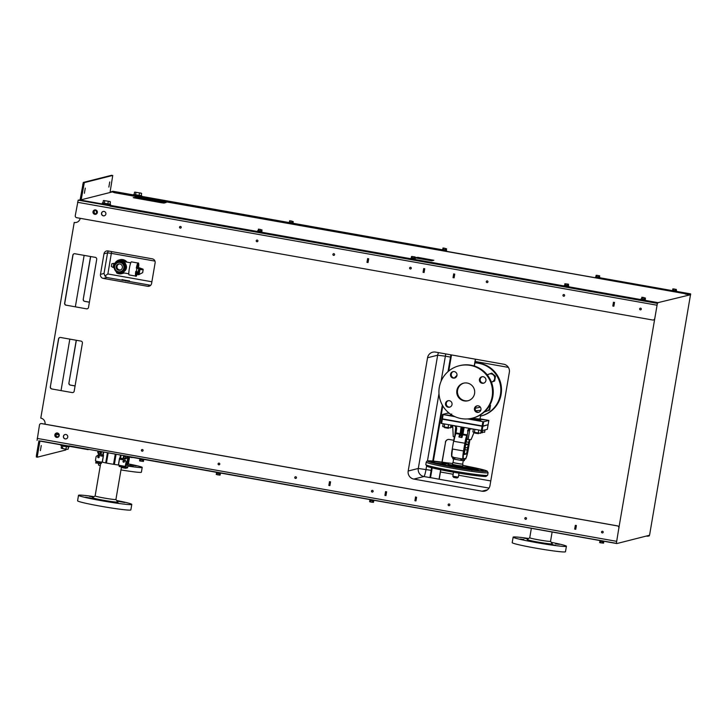 <?xml version="1.0" encoding="UTF-8"?>
<svg xmlns="http://www.w3.org/2000/svg" width="727" height="727" viewBox="0 0 727 727"><rect width="100%" height="100%" fill="white"/><g stroke="black" fill="none" stroke-linecap="round" stroke-linejoin="round"><path stroke-width="1.09" d="M487.472 489.816L482.001 491.198A6.97 6.916 -104.2 0 0 489.989 485.545L509.345 372.288A6.97 6.916 -104.2 0 0 503.702 364.209L435.546 352.104A6.97 6.916 -104.2 0 0 427.549 357.757L437.663 355.203L445.369 356.185A6.97 0.836 100.1 0 0 445.706 353.913M429.93 477.53L431.602 467.734L429.939 477.521L439.044 479.211A6.97 0.836 100.1 0 0 439.244 479.029L440.826 469.796M474.367 366.035L475.531 359.211M475.367 359.174L474.204 365.981M431.156 470.351L418.307 468.452A6.97 6.916 -104.2 0 0 423.95 476.53A6.97 0.836 100.1 0 0 426.013 469.442L426.585 466.089M429.939 477.521L430.52 477.703L432.202 467.879M438.635 352.65A6.97 6.916 -104.2 0 0 437.663 355.203L418.307 468.452L408.192 471.014A6.97 6.916 -104.2 0 0 413.836 479.084L423.95 476.53L430.52 477.703M482.001 491.198L413.836 479.084M125.298 280.849L129.597 281.294L122.072 279.577L125.298 280.849L123.49 279.931L127.579 280.658L125.317 280.704M150.335 285.584L147.599 286.274L103.289 278.405L106.851 277.505L104.924 275.996L107.878 273.961L111.64 251.606M147.599 286.274A3.49 3.453 -104.2 0 0 151.598 283.448L155.115 262.856A3.49 3.453 -104.2 0 0 152.288 258.821L107.987 250.951A3.49 3.453 -104.2 0 0 103.988 253.778L107.551 252.878L111.404 253.369L154.969 261.111M129.597 281.294L127.579 280.658L129.47 280.895M108.477 251.042A3.49 3.453 -104.2 0 0 107.551 252.878L104.025 273.47L104.924 275.996M104.025 273.47L100.471 274.37A3.49 3.453 -104.2 0 0 103.289 278.405M122.072 279.577L123.49 279.931L121.654 279.886M616.36 543.351L69.056 445.842L616.823 543.56L648.866 535.417M657.426 303.114L110.022 206.159L657.381 303.386L658.008 302.641L690.614 294.717L690.595 294.235L689.169 294.589L690.65 293.89L649.711 534.354L649.284 535.844L647.866 536.208L648.857 535.463M110.068 205.886L657.953 302.977M367.753 258.612L367.117 262.329L368.053 262.492M613.588 302.278L612.952 305.994L613.879 306.167M423.814 268.572L423.178 272.289L424.114 272.452M640.351 308.157A0.854 0.854 -104.2 0 0 639.787 308.821A0.854 0.854 -104.2 0 0 640.769 309.811M486.981 280.913A0.854 0.854 -104.2 0 0 486.418 281.576A0.854 0.854 -104.2 0 0 487.399 282.567M333.611 253.668A0.854 0.854 -104.2 0 0 333.048 254.332A0.854 0.854 -104.2 0 0 334.029 255.322M180.241 226.424A0.854 0.854 -104.2 0 0 179.678 227.088A0.854 0.854 -104.2 0 0 180.66 228.078M256.922 240.046A0.854 0.854 -104.2 0 0 257.34 241.7M410.292 267.291A0.854 0.854 -104.2 0 0 409.728 267.954A0.854 0.854 -104.2 0 0 410.71 268.945M563.661 294.535A0.854 0.854 -104.2 0 0 563.098 295.198A0.854 0.854 -104.2 0 0 564.079 296.189M602.21 531.237A0.854 0.854 -104.2 0 0 601.656 531.9A0.854 0.854 -104.2 0 0 602.638 532.891M448.85 503.993A0.854 0.854 -104.2 0 0 448.286 504.656A0.854 0.854 -104.2 0 0 449.268 505.647M295.48 476.748A0.854 0.854 -104.2 0 0 294.917 477.412A0.854 0.854 -104.2 0 0 295.898 478.402M142.11 449.504A0.854 0.854 -104.2 0 0 141.547 450.167A0.854 0.854 -104.2 0 0 142.528 451.158M218.791 463.126A0.854 0.854 -104.2 0 0 218.227 463.79A0.854 0.854 -104.2 0 0 219.209 464.78M372.16 490.371A0.854 0.854 -104.2 0 0 371.597 491.034A0.854 0.854 -104.2 0 0 372.578 492.025M525.53 517.615A0.854 0.854 -104.2 0 0 524.967 518.278A0.854 0.854 -104.2 0 0 525.948 519.269M385.683 491.652L385.046 495.369L385.982 495.532M575.457 525.357L574.821 529.074L575.748 529.247M414.908 500.73L415.553 496.95L416.571 497.377L415.526 497.204L414.944 500.639L415.962 500.912L414.908 500.73L415.971 500.867M329.004 485.418L329.913 485.581M454.72 274.161L454.093 277.832L453.039 277.65L453.684 273.87L454.72 274.161L453.802 273.961M408.192 471.014L427.549 357.757M119.373 459.11L124.844 460.073A0.7 0.691 75.8 0 1 125.289 460.364L126.089 461.509A0.7 0.691 75.8 0 1 126.207 462.027L125.298 466.134L126.071 462.063A0.7 0.691 75.8 0 0 125.953 461.536L125.153 460.4A0.7 0.691 75.8 0 0 124.708 460.109L119.364 459.164L118.374 464.998A11.505 0.618 -170.3 0 1 114.357 464.426L113.53 464.299A9.415 0.509 -170.3 0 1 106.451 463.035L105.706 462.89A11.505 0.618 -170.3 0 1 102.343 462.154L101.498 461.999L101.426 463.335L96.3 462.427L96.309 461.254L95.428 460.564L96.082 456.729A0.7 0.691 75.8 0 1 96.364 456.283L97.491 455.484A0.7 0.691 75.8 0 1 98.009 455.366L103.343 456.256M98.009 455.366L103.334 456.32L103.516 455.284A11.505 0.618 -170.3 0 1 103.198 455.211L102.761 455.102A12.205 0.654 -170.3 0 1 101.071 454.602L101.526 451.903M104.179 498.04A10.551 0.563 9.7 0 0 115.92 499.476A10.551 0.563 9.7 0 0 115.911 499.44L117.701 501.966A12.741 0.682 -170.3 0 1 103.525 500.267A12.741 0.682 -170.3 0 1 92.62 497.677L95.128 495.905A10.551 0.563 9.7 0 0 95.128 495.923A10.551 0.563 9.7 0 0 104.179 498.04M95.955 461.018L95.846 461.936M415.526 497.204L416.58 497.332M40.594 441.016L69.01 446.069L40.594 441.016M69.01 446.087L40.694 441.035M37.086 440.398L39.476 425.022A1.745 1.727 75.8 0 1 41.475 423.605L617.459 525.921A1.745 1.727 75.8 0 1 618.868 527.938L657.381 303.386M618.868 527.938L616.405 543.078M441.961 462.136L445.533 442.27L442.134 462.163M489.017 488.09L439.044 479.211L440.662 469.76M445.533 442.27A3.49 3.453 75.8 0 1 447.996 439.526M453.757 440.271L449.35 439.49A3.49 3.453 -104.2 0 0 445.351 442.316M474.94 362.691A27.026 26.79 75.8 0 1 481.383 415.889L480.674 416.071A27.026 26.79 75.8 0 1 480.492 416.117M453.684 273.988L453.094 277.423L454.121 277.605L454.702 274.17M111.004 191.864L110.104 192.082M491.407 373.224L493.206 374.796A4.18 4.144 -104.2 0 0 489.117 374.069L491.806 373.124L495.487 376.232L494.678 380.984L491.443 382.175M495.096 376.332L494.642 378.722A4.18 4.144 -104.2 0 0 493.206 374.796L495.487 376.232M494.278 381.084L491.988 381.929A4.18 4.144 -104.2 0 0 494.642 378.722L494.678 380.984M491.407 382.093A4.18 4.144 -104.2 0 0 491.988 381.929L491.425 382.129M486.917 374.878L489.117 374.069A4.18 4.144 -104.2 0 0 487.481 375.159M489.771 405.184L489.662 407.847A4.18 4.144 -104.2 0 0 489.471 405.702M489.307 410.21L487.008 411.046A4.18 4.144 -104.2 0 0 489.662 407.847L489.698 410.11L484.627 411.718M485.091 411.273A4.18 4.144 -104.2 0 0 487.008 411.046L484.809 411.864M489.943 404.875L490.516 405.357L489.698 410.11M128.27 463.917A21.792 1.172 -170.3 0 1 142.21 467.416L141.392 472.214A21.792 1.172 -170.3 0 1 120.973 469.915M100.299 465.689A21.792 1.172 -170.3 0 1 98.427 464.871L98.663 463.517M142.21 467.416A21.792 1.172 -170.3 0 1 127.897 466.08M129.751 464.735L136.258 465.871L129.751 464.735M127.997 465.516L133.432 466.58L127.952 465.78M163.911 203.087L166.138 202.488L161.985 202.842L133.223 197.653M134.722 197.998L133.232 197.617L137.394 197.29L166.138 202.488M134.722 197.962L161.985 202.842M163.92 203.051L161.994 202.806M419.743 258.13L426.049 259.248L419.743 258.13M426.004 259.257L421.333 258.43M418.434 257.949L419.406 258.067L418.434 257.949M419.343 258.076L417.743 257.803M417.207 258.03L418.834 257.622L428.13 259.621L416.253 257.84M428.049 259.621L417.198 258.067M415.281 257.885L430.72 260.602L433.837 260.248L431.874 260.784L415.29 257.849M415.326 257.594L417.952 257.376L433.837 260.284M134.168 194.482L141.256 195.69M134.54 192.273L134.15 194.572L141.229 195.827L141.629 193.527L140.584 193.146L141.211 193.137L135.277 192.21M141.81 195.908L141.665 196.763L137.012 196.19L133.423 195.354L133.568 194.5M60.968 445.015L60.886 445.524L64.476 446.36L69.129 446.932L69.21 446.478M135.522 194.99L135.913 192.691M139.057 195.618L139.457 193.318M61.441 445.733L61.35 448.177M61.077 447.896L64.167 448.904L61.713 448.377M64.167 448.904L67.02 449.322L64.167 448.904M68.111 449.177L67.02 449.322L68.156 449.159L67.42 449.222L68.156 449.159L68.538 446.951M66.375 446.678L65.984 448.941M62.831 446.051L62.44 448.314M103.334 200.661L102.943 202.96L110.022 204.214L110.413 201.915L109.377 201.533L110.004 201.524L104.07 200.588M104.315 203.369L104.706 201.07M107.85 204.005L108.25 201.706M143.746 459.728L143.664 460.191L139.711 459.509L139.793 459.055M143.837 459.737L139.566 458.973M139.866 460.991L143.455 461.418L139.738 460.927M143.283 460.082L140.329 459.564M140.102 459.618L139.511 460.718M143.455 461.418L143.637 460.355M140.275 460.954L140.456 459.882M142.247 461.3L142.428 460.236M220.426 473.35L220.354 473.813L216.401 473.132L216.482 472.677M220.517 473.359L216.255 472.595M219.836 475.122L216.355 474.495M219.963 473.704L217.01 473.177M216.791 473.241L216.201 474.34L217.918 474.904L220.136 475.04L220.317 473.977M216.964 474.577L217.146 473.504M218.927 474.922L219.109 473.859M373.796 500.594L373.723 501.057L369.77 500.376L369.843 499.922M373.887 500.603L369.625 499.84M373.205 502.366L369.789 501.794M373.333 500.948L370.379 500.421M370.161 500.485L369.57 501.585L371.288 502.148L373.505 502.284L373.687 501.221M370.334 501.821L370.516 500.749M372.297 502.166L372.478 501.103M603.855 541.461L603.773 541.924L599.82 541.242L599.902 540.788M603.946 541.47L599.675 540.706M599.975 542.724L603.555 543.151L599.775 542.606M603.383 541.815L600.429 541.288M600.211 541.351L599.621 542.451M603.555 543.151L603.737 542.088M600.384 542.678L600.566 541.615M602.347 543.033L602.529 541.969M258.058 230.477L261.656 231.095M261.547 231.104L258.058 230.486M257.876 230.495L257.785 231.004L261.72 231.695L261.829 231.168M257.794 230.95L261.747 231.622M262.002 231.722L257.531 230.959M260.52 229.55L259.712 229.378M260.311 229.405L258.376 229.159L260.311 229.405M259.902 229.405L260.53 229.523M258.503 229.223L258.267 230.595L261.847 231.022L262.029 229.959L258.721 229.169M260.82 229.841L260.639 230.904M258.857 229.496L258.676 230.559M415.217 258.267L415.044 256.931L411.864 256.467L415.172 256.985L411.464 256.504L411.636 257.84L415.217 258.267L411.246 257.74L415.026 258.339M411.246 257.74L411.155 258.249L415.09 258.939L415.199 258.412M411.164 258.194L415.117 258.867M415.362 258.966L410.9 258.203M413.254 256.722L412.427 256.531M413.272 256.649L412.427 256.504M414.19 257.085L414.008 258.149M412.218 256.74L412.036 257.803M568.287 285.593L564.797 284.966L568.396 285.584M564.615 284.984L564.525 285.493L568.459 286.184L568.569 285.656M564.534 285.438L568.487 286.111M568.732 286.211L564.27 285.447M566.606 284.003L564.834 283.748L565.006 285.084L568.587 285.511L568.414 284.175L566.606 284.003L568.532 284.23L566.442 283.893M567.56 284.33L567.378 285.393M565.588 283.975L565.406 285.048M644.976 299.215L641.487 298.588L645.085 299.206M641.296 298.606L641.205 299.115L645.149 299.806L645.249 299.279M641.223 299.061L645.167 299.733M645.422 299.833L640.95 299.07M643.94 297.661L643.131 297.488M643.731 297.507L641.796 297.27L643.731 297.507M643.322 297.507L643.949 297.634M641.923 297.334L641.687 298.706L645.267 299.133L645.449 298.07L642.141 297.279M644.24 297.952L644.058 299.015M642.277 297.597L642.095 298.67M293.026 222.653L289.082 222.108L292.872 222.707M289.082 222.108L288.992 222.626L292.926 223.307L293.036 222.78M289.001 222.562L292.954 223.244M293.208 223.343L288.737 222.58M291.727 221.162L290.918 220.99M291.518 221.017L289.582 220.772L291.518 221.017M291.109 221.017L291.736 221.135M289.709 220.835L289.473 222.208L293.054 222.644L293.235 221.571L289.928 220.781M292.027 221.453L291.845 222.526M290.064 221.108L289.882 222.171M442.634 249.334L446.233 249.952M446.124 249.961L442.634 249.343M442.452 249.352L442.361 249.87L446.296 250.551L446.405 250.024M442.37 249.806L446.323 250.488M446.569 250.588L442.107 249.824M445.097 248.407L444.288 248.234M444.888 248.261L442.952 248.016L444.888 248.261M444.479 248.261L444.942 248.38M443.079 248.08L442.843 249.452L446.423 249.888L446.605 248.816L443.297 248.025M445.397 248.698L445.215 249.77M443.434 248.352L443.243 249.416M599.384 277.169L599.621 275.797L596.44 275.324L599.739 275.842L596.667 275.269L596.04 275.36L596.213 276.696L599.793 277.132L595.822 276.596L599.602 277.196M595.822 276.596L595.731 277.105L599.666 277.796L599.775 277.269M595.749 277.032L599.693 277.732M599.939 277.832L595.477 277.069M597.83 275.588L597.003 275.388M597.848 275.506L597.003 275.36M598.766 275.942L598.585 277.014M596.794 275.597L596.613 276.66M676.446 290.764L672.502 290.218L676.292 290.818M672.502 290.218L672.42 290.727L676.355 291.418L676.455 290.891M599.757 277.75L676.383 291.354M676.628 291.454L672.157 290.691M674.52 289.21L673.684 289.01M674.938 289.128L673.002 288.883L674.938 289.128M674.529 289.128L673.693 288.982M676.473 290.755L676.301 289.419L672.72 288.982L672.893 290.318L676.065 290.791M675.447 289.564L675.265 290.636M673.484 289.219L673.302 290.282M415.699 507.71L132.132 457.338M129.115 456.929L132.078 457.647M39.14 440.944L88.212 449.659M566.378 534.472L616.823 543.56M454.102 277.787L453.039 277.65M454.729 274.115L453.821 273.952M56.724 433.101A2.126 2.108 -104.2 0 0 56.951 437.236A2.126 2.108 -104.2 0 0 57.769 437.227M57.251 433.056A2.09 2.072 -104.2 0 0 56.96 437.209A2.09 2.072 -104.2 0 0 58.251 437.018M57.106 433.392A1.763 1.745 -104.2 0 0 57.969 436.791M57.633 433.41A1.763 1.745 75.8 0 1 57.769 436.845A1.763 1.745 75.8 0 1 55.588 435.2A1.763 1.745 75.8 0 1 57.633 433.41M94.855 210.021A2.126 2.108 -104.2 0 0 95.092 214.165A2.126 2.108 -104.2 0 0 95.9 214.147M95.382 209.976A2.09 2.072 -104.2 0 0 93.438 212.575A2.09 2.072 -104.2 0 0 96.391 213.938M95.237 210.312A1.763 1.745 -104.2 0 0 96.1 213.711M95.173 213.793A1.763 1.745 75.8 0 1 95.037 210.348A1.763 1.745 75.8 0 1 97.218 212.002A1.763 1.745 75.8 0 1 95.173 213.793M56.57 433.038A2.236 2.208 -104.2 0 0 54.998 434.791A2.236 2.208 -104.2 0 0 57.66 437.363M59.041 436.191A2.126 2.108 75.8 0 1 55.07 435.255A2.126 2.108 75.8 0 1 58.342 433.41M65.085 434.546A2.236 2.208 -104.2 0 0 63.522 436.309A2.236 2.208 -104.2 0 0 66.184 438.872M94.701 209.958A2.236 2.208 -104.2 0 0 93.129 211.711A2.236 2.208 -104.2 0 0 95.791 214.283M97.173 213.111A2.126 2.108 75.8 0 1 93.201 212.175A2.126 2.108 75.8 0 1 96.473 210.33M103.216 211.466A2.236 2.208 -104.2 0 0 101.653 213.229A2.236 2.208 -104.2 0 0 104.315 215.792M80.206 218.318A5.234 5.189 75.8 0 1 74.218 222.498L74.354 222.462A5.234 5.189 -104.2 0 0 76.453 222.407M619.004 527.911A1.745 1.727 -104.2 0 0 617.587 525.894L45.01 424.177A5.234 5.189 75.8 0 0 40.785 418.125L74.218 222.498M653.446 319.962A1.745 1.727 -104.2 0 0 654.791 318.553M100.471 274.37L103.988 253.778M72.191 392.58L51.735 388.954L72.191 392.58A1.745 1.727 -104.2 0 0 74.181 391.171L82.396 343.126A1.745 1.727 -104.2 0 0 80.988 341.099L60.541 337.473A1.745 1.727 -104.2 0 0 58.542 338.882L58.678 338.846A1.745 1.727 75.8 0 1 59.887 337.482M58.678 338.846L50.327 386.928A1.745 1.727 -104.2 0 0 51.735 388.954M50.327 386.928L58.542 338.882M64.639 303.195L72.854 255.141A1.745 1.727 -104.2 0 1 74.854 253.732L95.301 257.358A1.745 1.727 -104.2 0 1 96.709 259.385L88.503 307.43A1.745 1.727 -104.2 0 1 86.504 308.839L66.184 305.176A1.745 1.727 75.8 0 1 64.776 303.159L64.639 303.195A1.745 1.727 -104.2 0 0 66.048 305.213M41.266 445.533L40.376 450.676L41.266 445.533M36.35 457.001L37.377 457.183L37.459 455.52L36.432 455.338L36.35 457.001L37.359 457.183M37.386 457.183L65.812 449.995L66.112 449.213M36.432 455.338L38.931 440.726M39.903 441.216L37.459 455.52M84.387 193.282L85.286 188.129L84.387 193.282M108.85 187.093L109.75 181.941L108.85 187.093M81.17 199.807L84.314 182.622L112.749 175.434L110.031 192.501M111.731 175.252L83.296 182.441L80.134 199.661A2.09 2.072 75.8 0 0 80.124 199.725M72.854 255.141L72.991 255.113A1.745 1.727 75.8 0 1 74.199 253.741M72.991 255.113L64.776 303.159M66.184 305.176L86.504 308.839M87.285 308.802A1.745 1.727 75.8 0 1 86.631 308.811M72.973 392.535A1.745 1.727 75.8 0 1 72.318 392.553M51.871 388.918A1.745 1.727 75.8 0 1 50.463 386.9M45.01 424.177L41.603 423.577A1.745 1.727 -104.2 0 0 40.821 423.614M329.495 481.665L330.549 481.856L329.467 481.919L328.886 485.345L329.904 485.627L328.849 485.445L329.495 481.665M574.684 529.111L575.33 525.339L576.384 525.521L575.739 529.301L574.821 529.074M384.919 495.405L385.564 491.625L386.619 491.815L385.973 495.587L385.046 495.369M524.839 518.315A0.854 0.854 75.8 0 1 526.493 518.251A0.854 0.854 75.8 0 1 525.885 519.287A0.854 0.854 75.8 0 1 524.839 518.315M371.47 491.07A0.854 0.854 75.8 0 1 373.133 491.007A0.854 0.854 75.8 0 1 372.515 492.043A0.854 0.854 75.8 0 1 371.47 491.07M218.1 463.826A0.854 0.854 75.8 0 1 219.763 463.762A0.854 0.854 75.8 0 1 219.145 464.807A0.854 0.854 75.8 0 1 218.1 463.826M141.411 450.204A0.854 0.854 75.8 0 1 143.074 450.14A0.854 0.854 75.8 0 1 142.465 451.185A0.854 0.854 75.8 0 1 141.411 450.204M294.78 477.448A0.854 0.854 75.8 0 1 296.443 477.385A0.854 0.854 75.8 0 1 295.834 478.421A0.854 0.854 75.8 0 1 294.78 477.448M448.15 504.692A0.854 0.854 75.8 0 1 449.813 504.629A0.854 0.854 75.8 0 1 449.195 505.665A0.854 0.854 75.8 0 1 448.15 504.692M601.52 531.937A0.854 0.854 75.8 0 1 603.183 531.873A0.854 0.854 75.8 0 1 602.565 532.909A0.854 0.854 75.8 0 1 601.52 531.937M63.385 436.336A2.236 2.208 75.8 0 1 67.711 436.182A2.236 2.208 75.8 0 1 66.112 438.89A2.236 2.208 75.8 0 1 63.385 436.336M54.861 434.828A2.236 2.208 75.8 0 1 59.187 434.673A2.236 2.208 75.8 0 1 57.597 437.381A2.236 2.208 75.8 0 1 54.861 434.828M416.553 497.386L415.962 500.821L416.571 497.377M329.922 485.527L330.512 482.092L329.922 485.527M330.521 482.046L329.604 481.883M90.675 256.54L83.232 299.351A1.745 1.727 -104.2 0 0 84.641 301.369L84.777 301.341A1.745 1.727 75.8 0 1 83.36 299.315M84.777 301.341L89.403 302.159M76.362 340.281L68.92 383.093A1.745 1.727 -104.2 0 0 70.328 385.11L70.455 385.083A1.745 1.727 75.8 0 1 69.047 383.056M70.455 385.083L75.081 385.901M95.755 210.321A5.234 5.189 75.8 0 1 96.546 213.447M61.041 390.544L69.828 339.118M75.354 306.803L84.141 255.377M59.069 434.919L56.106 434.392M75.072 385.955L70.328 385.11M68.92 383.093L76.235 340.263M89.394 302.214L84.641 301.369M83.232 299.351L90.548 256.522M81.042 199.834L78.171 200.161L75.263 215.665A1.745 1.727 75.8 0 0 76.671 217.691L652.655 320.007A1.745 1.727 75.8 0 0 653.373 319.98L653.509 319.944M654.654 318.59A1.745 1.727 75.8 0 1 653.373 319.98M562.971 295.235A0.854 0.854 75.8 0 1 564.625 295.171A0.854 0.854 75.8 0 1 564.016 296.207A0.854 0.854 75.8 0 1 562.971 295.235M409.601 267.99A0.854 0.854 75.8 0 1 411.264 267.927A0.854 0.854 75.8 0 1 410.646 268.963A0.854 0.854 75.8 0 1 409.601 267.99M256.231 240.746A0.854 0.854 75.8 0 1 257.894 240.682A0.854 0.854 75.8 0 1 257.276 241.727A0.854 0.854 75.8 0 1 256.231 240.746M179.542 227.124A0.854 0.854 75.8 0 1 181.205 227.06A0.854 0.854 75.8 0 1 180.596 228.105A0.854 0.854 75.8 0 1 179.542 227.124M332.911 254.368A0.854 0.854 75.8 0 1 334.574 254.305A0.854 0.854 75.8 0 1 333.966 255.35A0.854 0.854 75.8 0 1 332.911 254.368M486.281 281.613A0.854 0.854 75.8 0 1 487.944 281.549A0.854 0.854 75.8 0 1 487.326 282.585A0.854 0.854 75.8 0 1 486.281 281.613M639.651 308.857A0.854 0.854 75.8 0 1 641.314 308.793A0.854 0.854 75.8 0 1 640.696 309.829A0.854 0.854 75.8 0 1 639.651 308.857M101.516 213.256A2.236 2.208 75.8 0 1 105.842 213.102A2.236 2.208 75.8 0 1 104.243 215.81A2.236 2.208 75.8 0 1 101.516 213.256M93.001 211.748A2.236 2.208 75.8 0 1 97.327 211.593A2.236 2.208 75.8 0 1 95.728 214.301A2.236 2.208 75.8 0 1 93.001 211.748M423.05 272.325L423.696 268.545L424.75 268.736L424.105 272.507L423.178 272.289M613.87 306.221L612.816 306.031L613.461 302.259L614.515 302.441L613.87 306.221M366.981 262.365L367.626 258.585L368.689 258.776L368.044 262.547L367.117 262.329M690.05 294.617L690.614 294.717M78.171 200.161L81.66 200.779L80.324 200.016L111.658 192.092M658.008 302.641L80.288 200.034M81.66 200.779L110.15 205.859M110.05 204.078L110.459 205.15L105.806 204.578L102.216 203.742L102.952 202.869M114.502 192.346L685.37 293.753L114.439 192.691L111.513 191.646L112.958 191.274L133.495 194.918L112.958 191.274M111.513 191.646L114.439 192.691M646.394 536.09L647.866 536.208M647.93 535.863L647.339 535.844M689.223 294.253L685.37 293.753M685.316 294.099L689.169 294.589M125.707 464.953L127.225 465.107L126.162 465.38L125.835 467.261L127.779 466.77L129.433 457.092M127.125 463.244L126.989 463.89L127.098 463.235M101.626 462.018L101.426 463.335L96.3 462.427M98.727 457.719A0.718 0.718 75.8 0 1 98.372 456.329M125.162 467.161L119.146 466.48L124.244 467.388L124.353 466.234L125.162 466.171M97.781 456.919A0.718 0.718 75.8 0 1 99.181 456.865A0.718 0.718 75.8 0 1 98.663 457.737A0.718 0.718 75.8 0 1 97.781 456.919M125.153 467.143L125.835 467.261L125.153 467.143L125.28 466.143L124.426 466.361M118.374 464.998L119.219 465.144L119.137 466.48M122.999 461.4A0.718 0.718 75.8 0 1 124.399 461.345A0.718 0.718 75.8 0 1 123.881 462.218A0.718 0.718 75.8 0 1 122.999 461.4M123.944 462.199A0.718 0.718 75.8 0 1 123.599 460.809M126.543 464.989L127.325 464.753L127.816 463.317L126.035 463.044M127.698 464.008L126.807 463.935L126.643 464.635M127.234 456.465L127.052 457.51A0.7 0.691 75.8 0 1 126.771 457.955L125.635 458.755A0.7 0.691 75.8 0 1 125.126 458.873L123.299 458.546L123.763 455.847M119.364 459.164L119.546 458.137A11.505 0.618 -170.3 0 0 119.964 458.183L120.546 458.255A12.205 0.654 -170.3 0 0 123.136 458.528L123.299 458.546M127.352 456.483L127.189 457.474A0.7 0.691 75.8 0 1 126.898 457.928L125.771 458.728A0.7 0.691 75.8 0 1 125.48 458.846M101.071 454.602L99.099 454.248A0.7 0.691 75.8 0 1 98.654 453.966L97.854 452.821A0.7 0.691 75.8 0 1 97.745 452.303L97.918 451.258M124.526 456.474L124.771 456.411A0.872 0.863 75.8 0 1 125.844 457.41A0.872 0.863 75.8 0 1 125.198 458.101L124.953 458.164A0.872 0.863 -104.2 0 0 125.589 457.474A0.872 0.863 -104.2 0 0 124.526 456.474A0.872 0.863 -104.2 0 0 123.899 457.528A0.872 0.863 -104.2 0 0 124.953 458.164M99.308 451.994L99.554 451.93A0.872 0.863 75.8 0 1 100.617 452.93A0.872 0.863 75.8 0 1 99.981 453.621L99.735 453.684A0.872 0.863 -104.2 0 0 100.371 452.994A0.872 0.863 -104.2 0 0 99.308 451.994A0.872 0.863 -104.2 0 0 98.681 453.048A0.872 0.863 -104.2 0 0 99.735 453.684M127.379 456.492A1.136 1.127 75.8 0 1 127.016 457.819M126.871 457.946A1.481 1.472 -104.2 0 1 126.071 458.51A1.481 1.472 -104.2 0 0 126.834 457.974M127.089 466.952L127.734 467.107L127.616 467.797L125.662 468.297L121.736 467.597L121.845 466.961L121.736 467.597M100.662 463.526L95.664 462.972L96.255 462.163M127.607 467.797L127.725 467.116L124.326 467.37M96.273 462.39L95.664 462.963M128.361 463.326L127.77 466.77M128.461 463.481L129.551 457.119L128.343 463.481M128.406 463.499L129.497 457.11M116.656 500.494A27.026 1.454 -170.3 0 1 131.787 504.411L130.851 509.909A27.026 1.454 -170.3 0 1 103.97 506.783A27.026 1.454 -170.3 0 1 77.58 500.794L78.516 495.305A27.026 1.454 -170.3 0 1 78.743 495.169A27.026 1.454 -170.3 0 1 94.092 496.641M131.787 504.411A27.026 1.454 -170.3 0 1 104.906 501.294A27.026 1.454 -170.3 0 1 78.516 495.305M93.401 497.132L89.312 496.259L93.792 496.85M92.047 498.34L85.541 497.213L92.047 498.34M118.265 501.376L124.762 502.511L118.265 501.376M118.147 502.802L114.457 502.348L118.147 502.802M538.798 539.879A10.551 0.563 9.7 0 0 550.539 541.315A10.551 0.563 9.7 0 0 550.53 541.288L552.32 543.814A12.741 0.682 -170.3 0 1 538.144 542.115A12.741 0.682 -170.3 0 1 527.229 539.525L529.747 537.744A10.551 0.563 9.7 0 0 529.747 537.762A10.551 0.563 9.7 0 0 538.798 539.879M549.103 544.169L555.61 545.305L549.103 544.169M523.849 539.507L520.159 539.052L523.849 539.507M555.692 543.896L559.381 544.35L555.692 543.896M528.011 538.971L523.931 538.098L528.402 538.698M528.711 538.48A27.026 1.454 9.7 0 0 513.135 537.153L512.199 542.642A27.026 1.454 9.7 0 0 535.381 548.067A27.026 1.454 9.7 0 0 565.47 551.748L566.406 546.259A27.026 1.454 9.7 0 0 551.275 542.333M513.135 537.153A27.026 1.454 9.7 0 0 536.326 542.578A27.026 1.454 9.7 0 0 566.406 546.259M110.604 204.287L102.362 202.878M117.492 261.974L122.799 262.92L124.671 268.027L121.218 272.189L118.474 271.734A4.707 4.662 -104.2 0 0 123.645 265.491A4.707 4.662 -104.2 0 0 115.675 264.083A4.707 4.662 -104.2 0 0 118.474 271.734L115.911 271.244L114.039 266.137L117.565 262.093M122.363 267.654A3.181 3.144 75.8 0 1 116.211 267.872A3.181 3.144 75.8 0 1 119.228 263.928A3.181 3.144 75.8 0 1 122.363 267.654M117.12 271.489A5.407 5.362 75.8 0 0 121.209 272.189L122.381 271.762A5.407 5.362 75.8 0 0 125.244 267.918L122.918 262.42A5.407 5.362 75.8 0 0 118.701 261.675L123.844 263.201A5.407 5.362 75.8 0 1 125.262 267.809M114.984 264.928A5.407 5.362 75.8 0 1 117.22 262.274M116.538 272.107L116.493 272.334A0.7 0.691 -104.2 0 0 116.856 273.061L121.027 273.806L120.846 273.143A6.279 6.225 75.8 0 1 117.092 272.471L116.856 273.07A6.97 6.916 -104.2 0 0 121.027 273.806L121.027 273.806A0.7 0.691 -104.2 0 0 121.618 273.234L120.882 272.907A1.39 1.381 -104.2 0 1 121.245 272.18L125.244 267.918M124.199 272.979A6.97 6.916 75.8 0 1 123.281 273.279L123.29 273.279A6.97 6.916 -104.2 0 0 124.208 272.979A6.97 6.916 75.8 0 1 123.381 273.252A6.97 6.916 75.8 0 1 123.336 273.27M119.264 259.912L119.864 259.757A6.97 6.916 75.8 0 1 121.255 259.557A6.97 6.916 -104.2 0 0 119.873 259.757A6.97 6.916 -104.2 0 0 119.864 259.757L119.964 259.73A6.97 6.916 75.8 0 1 127.071 262.156L119.964 259.73A6.97 6.916 75.8 0 0 119.919 259.748M121.436 259.548A6.97 6.916 75.8 0 1 126.934 262.129A6.97 6.916 -104.2 0 0 121.427 259.548M115.52 263.074A6.498 6.443 75.8 0 1 118.401 260.693L119.219 260.384M119.655 259.857A0.7 0.691 75.8 0 1 119.801 259.821L118.31 260.23L118.383 260.802A6.407 6.352 -104.2 0 0 116.038 262.538M119.173 260.62L118.428 260.929M118.701 261.675A1.39 1.381 -104.2 0 0 119.064 260.948L118.51 260.566A0.7 0.691 -104.2 0 1 119.101 259.993L119.101 260.711A6.279 6.225 75.8 0 1 122.854 261.375L123.263 260.739A6.97 6.916 -104.2 0 0 119.101 259.993L119.228 259.921M119.801 259.821L118.31 260.23A6.97 6.916 -104.2 0 0 114.793 263.51M119.728 259.83L119.019 260.012A0.7 0.7 0 0 0 118.51 260.566L118.474 260.802A0.7 0.691 75.8 0 1 118.028 261.338L117.301 262.029A1.39 1.381 -104.2 0 0 117.41 262.065M114.13 267.645A6.97 6.916 -104.2 0 0 116.329 271.816L116.547 272.016M123.972 260.557A0.7 0.691 75.8 0 1 124.344 261.147L124.135 261.347A6.279 0.754 100.1 0 0 124.017 261.602L124.135 261.347A0.7 0.645 27.5 0 0 124.735 262.111L125.617 261.529L123.263 260.739A0.7 0.691 -104.2 0 1 123.626 261.475L122.818 261.611A1.39 1.381 -104.2 0 0 122.918 262.42M126.153 261.993L124.344 261.147A0.7 0.691 -127.6 0 0 124.917 261.811L125.689 261.911L124.917 261.811M122.1 272.471L122.527 272.361A0.7 0.582 -111.2 0 1 122.908 272.38C127.016 269.89 127.588 266.536 124.626 262.338A0.7 0.554 -42.3 0 1 124.253 262.256L125.807 267.945L122.527 272.361A0.7 0.691 -104.2 0 0 122.081 272.898L121.654 273.007A0.7 0.691 75.8 0 1 122.1 272.471L122.654 271.816A1.39 1.381 -104.2 0 0 122.381 271.762M116.302 271.444L116.302 271.444A0.7 0.691 75.8 0 1 116.538 272.098L117.138 272.234A1.39 1.381 -104.2 0 0 117.047 271.471M123.844 263.201A1.39 1.381 -104.2 0 0 124.117 263.247L123.826 262.365A0.7 0.691 75.8 0 1 123.581 261.711L122.818 261.611M123.772 272.861L122.945 272.57A5.58 0.672 -79.9 0 1 122.908 272.38A0.7 0.645 172.5 0 0 122.081 272.898A6.279 0.754 100.1 0 0 122.127 273.107L122.281 273.198A0.7 0.691 75.8 0 1 121.809 273.616L123.635 273.116A6.97 6.916 -104.2 0 0 124.017 272.943M122.354 259.857L120.982 259.693L122.418 260.084M122.345 259.966L121.082 259.666M123.081 259.83L121.445 259.566L122.863 260.048M118.028 261.338L117.301 262.029A5.58 5.534 75.8 0 0 114.666 265.328M124.671 268.027L125.289 267.863M122.799 262.92L123.426 262.765M113.112 267.463L111.367 266.445L111.858 263.701L113.848 263.347L113.112 267.463L114.184 267.654M121.654 259.657L122.618 259.839L121.645 259.73M120.964 269.781A3.053 3.026 75.8 0 1 116.838 267.718A3.053 3.026 75.8 0 1 119.482 263.937M119.146 263.992A3.053 3.026 -104.2 0 0 117.083 267.654A3.053 3.026 -104.2 0 0 120.646 269.899M122.563 273.461L121.1 273.788A0.7 0.7 0 0 1 121.027 273.806M128.797 273.797L123.054 272.77A0.7 0.691 -75.3 0 0 122.281 273.198L123.635 273.116M120.882 272.907L122.127 273.107A0.7 0.672 165.5 0 1 122.945 272.57M126.089 261.984A0.7 0.645 120.3 0 1 125.98 261.884A6.97 6.916 -104.2 0 0 125.617 261.529M136.385 271.58L135.731 271.462A6.625 0.8 100.1 0 0 135.676 276.078L129.033 274.897A6.625 0.8 -79.9 0 1 129.342 268.59A6.625 0.8 -79.9 0 1 131.351 261.856L137.994 263.029A6.625 0.8 100.1 0 0 136.312 268.063L138.421 267.518M138.048 271.862L136.24 271.789M136.403 271.498L136.921 267.89M142.91 269.108L138.412 267.5L142.91 269.108L140.902 269.072M140.856 269.072L139.011 268.945L138.221 270.844L139.102 271.017L138.684 274.733L138.066 274.615L139.048 268.954L140.983 269.081L138.648 269.235L138.048 274.606M143.201 269.508L142.656 272.689L139.111 274.442L139.957 269.472L142.547 269.708L142.974 269.117M141.801 273.079L142.656 272.689M138.112 266.218L138.721 266.091L138.475 267.527L138.739 265.982C138.893 263.628 138.648 262.647 137.994 263.029M135.676 276.078C136.103 276.887 136.721 275.878 137.53 273.043L137.694 272.107L137.548 272.943L137.04 272.516M474.904 362.882A27.026 26.79 75.8 0 1 480.674 416.071M464.162 459.818L464.38 458.728A3.49 2.717 -143.7 0 0 464.162 459.818L463.644 460.645L464.362 460.618L464.617 459.164M465.498 458.555L465.762 458.283A8.197 0.981 -79.9 0 0 468.179 449.949L469.896 439.59A8.197 0.981 -79.9 0 1 469.506 442.234L468.188 449.949C466.416 457.383 465.525 460.255 465.498 458.555L464.726 458.964A3.49 3.053 -143.5 0 1 464.726 458.955L464.626 459.155A3.49 3.062 -160.7 0 1 464.889 458.601L464.489 459.737M465.762 458.283L464.144 458.846A3.49 2.608 -131.7 0 0 463.644 460.645L461.554 460.445A3.49 1.718 -82 0 1 462.899 459.073M452.957 456.829L452.776 457.801A3.49 2.863 -178.4 0 0 452.83 457.401L452.839 457.328M452.776 457.801L452.776 458.719L454.102 459.119A3.49 2.39 102.6 0 0 452.876 457.292M454.102 459.119L455.02 459.319A3.49 1.881 101.7 0 0 453.948 457.483M455.02 459.319L460.473 460.282A3.49 1.127 98.6 0 1 461.554 458.837M461.718 458.855L453.684 457.428M460.473 460.282L461.554 460.445M452.821 457.374L452.776 458.719A3.49 2.872 167.1 0 0 452.839 457.419L452.503 457.165M462.663 427.212L461.172 435.946L463.054 427.276M461.172 435.946L461.581 437.536L461.563 436A9.242 1.109 100.1 0 1 462.218 434.046A0.7 0.609 22.8 0 0 462.835 434.773L466.789 435.482A8.542 1.027 100.1 0 0 464.853 443.261L463.535 450.976A8.542 1.027 100.1 0 0 463.135 459.119A8.542 1.027 100.1 0 0 463.19 459.11L463.59 458.828A8.197 0.981 -79.9 0 1 463.917 451.031L465.244 443.306A8.197 0.981 -79.9 0 1 467.097 435.846L467.97 431.156A3.49 3.453 75.8 0 1 470.078 428.53M459.237 437.118L459.855 435.7L458.901 436.963L461.581 437.536M459.855 435.7L461.345 426.976L459.855 435.691M470.151 428.539L468.015 431.147L469.942 429.203L471.559 428.885A1.045 0.7 96.9 0 1 471.587 428.794M460.109 434.21A0.7 0.609 22.8 0 1 459.764 434.228L459.927 433.592L455.974 432.892L456.611 429.157A3.835 3.799 -104.2 0 0 455.72 425.977M464.28 454.466L465.807 443.161L466.916 439.335L468.133 439.408L469.942 428.639M468.133 439.408A9.069 0.491 9.7 0 0 471.114 439.562L474.095 432.274M487.317 429.321L488.062 425.022L487.317 429.321L482.137 430.629L482.864 426.34L487.453 424.886M441.762 419.052L441.025 423.332L482.137 430.629M454.584 425.777A1.045 0.863 -75.8 0 1 454.584 425.868L455.711 426.667L454.838 435.528M452.685 425.44L453.239 436.509A9.069 0.491 9.7 0 0 454.457 436.963M455.774 426.549A1.045 0.5 -38.2 0 1 455.711 426.667L456.093 427.158M464.335 454.475L466.507 453.921L469.251 439.535M466.916 439.335L467.334 434.891M452.448 426.731L452.358 427.294L450.613 427.094M450.558 427.421L452.358 427.294M482.646 432.092L482.537 432.665L480.811 432.465M484.7 419.933L480.811 419.288M480.756 432.783L482.546 432.656M479.993 425.549L476.085 424.859M478.711 433.092L478.611 433.655L476.403 433.374L474.695 432.983L474.786 432.429M480.792 420.915L476.894 420.27M474.695 432.983L478.611 433.655M449.804 420.188L445.887 419.488M448.514 427.73L448.395 428.294L444.497 427.621L444.588 427.067M450.567 415.599L446.669 414.917L450.567 415.599M450.576 415.562L446.669 414.917M444.497 427.621L448.414 428.294M450.949 425.131L450.476 427.921L444.188 426.994L442.688 426.54L443.161 423.741M448.086 427.685L448.595 424.713M444.188 426.994L444.697 424.023M485.018 429.902L484.618 432.292L480.92 431.82M482.228 432.056L482.483 430.538M481.147 430.493L480.674 433.283L474.386 432.356L472.877 431.902L473.359 429.112M478.284 433.047L478.793 430.075M474.386 432.356L474.895 429.384M452.748 426.758L450.731 426.458M452.03 426.685L452.258 425.359M460.536 473.386L451.976 471.923M453.802 462.772L461.854 464.153M455.066 463.063L460.564 463.999M462.89 464.498L462.617 466.08L457.483 465.48L452.439 464.335L452.712 462.763M471.596 469.787A0.7 0.654 -88.2 0 0 471.614 469.742L472.259 469.915M471.85 470.433L471.614 469.742A15.694 0.845 -170.3 0 1 471.023 469.715M448.995 466.098L451.458 465.671A15.694 0.845 9.7 0 0 471.732 468.661L472.441 468.87L472.795 468.206L471.214 467.852A14.994 0.809 -170.3 0 1 451.84 464.989L450.522 464.771A15.694 0.845 -170.3 0 1 446.051 463.826L445.851 463.717A14.994 0.809 -170.3 0 1 448.559 463.035L448.504 463.026C440.189 462.108 443.37 462.754 442.334 462.717L441.943 463.253A15.694 0.845 9.7 0 0 444.606 464.19M448.532 463.026L448.295 463.635L449.095 463.054A15.694 0.845 -170.3 0 1 452.576 463.553M445.378 464.017A0.7 0.536 74.9 0 1 445.715 463.926L446.051 463.826M442.407 464.789L445.551 463.953M442.489 464.807L445.715 463.926M472.186 467.597A0.7 0.691 -59.1 0 1 472.432 467.688L462.745 465.335A14.994 0.809 -170.3 0 1 472.186 467.597L472.977 467.797A15.694 0.845 -170.3 0 1 472.25 467.979M450.522 464.771L446.996 465.716M450.504 466.38L450.631 465.653A0.7 0.536 -105.1 0 0 450.122 464.871M450.84 465.562L450.586 464.798M472.205 468.715L472.241 467.988M478.257 470.578L472.795 468.206M472.35 467.652L473.104 468.488L472.995 467.797L479.666 470.696L473.004 467.806M452.821 476.212L453.648 477.375L455.175 477.721L457.147 477.966L458.319 477.148L452.821 476.212L453.503 472.232M466.798 439.453L466.307 440.835M453.639 459.001L453.039 462.499L457.81 463.581L462.663 464.144L463.263 460.618M449.495 413.399L447.741 413.127L442.552 414.445L441.816 418.734L442.407 418.87L441.762 419.043L441.025 423.332M441.625 423.468L442.361 419.179L441.762 419.043M442.361 419.179L482.101 426.24L481.365 430.529M482.864 426.34L482.101 426.24M480.738 414.699L480.029 418.825L488.844 420.424L488.108 424.722L482.919 426.031L483.655 421.742L482.882 421.642L482.146 425.931L482.919 426.031M482.146 425.931L442.407 418.87L443.143 414.581L442.552 414.445L441.816 418.734M443.143 414.581L455.02 416.689M467.606 418.925L482.882 421.642M483.655 421.742L488.844 420.433L488.117 424.713M475.694 410.782L480.783 410.255M463.862 383.111A9.069 8.988 -104.2 0 0 457.728 394.007A9.069 8.988 -104.2 0 0 468.306 400.668M467.252 383.056A9.069 8.988 75.8 0 1 467.952 400.768A9.069 8.988 75.8 0 1 457.019 394.179A9.069 8.988 75.8 0 1 467.252 383.056M459.1 365.781L459.818 365.599A27.026 26.79 75.8 0 1 492.406 385.228A27.026 26.79 75.8 0 1 473.068 417.998L472.35 418.179A27.026 26.79 75.8 0 1 438.944 392.934A27.026 26.79 75.8 0 1 491.697 385.41A27.026 26.79 75.8 0 1 472.35 418.179M477.248 405.83A3.317 3.281 -104.2 0 0 478.866 412.209M448.332 400.686A3.317 3.281 -104.2 0 0 449.94 407.075M453.303 371.57A3.317 3.281 -104.2 0 0 454.92 377.949M482.228 376.704A3.317 3.281 -104.2 0 0 483.837 383.084M485.918 380.566A3.317 3.281 75.8 0 1 479.493 380.794A3.317 3.281 75.8 0 1 481.865 376.777A3.317 3.281 75.8 0 1 485.918 380.566M454.311 371.588A3.317 3.281 75.8 0 1 454.566 378.058A3.317 3.281 75.8 0 1 450.576 375.659A3.317 3.281 75.8 0 1 454.311 371.588M445.542 403.394A3.317 3.281 75.8 0 1 451.967 403.167A3.317 3.281 75.8 0 1 449.595 407.184A3.317 3.281 75.8 0 1 445.542 403.394M477.139 412.373A3.317 3.281 75.8 0 1 476.885 405.893A3.317 3.281 75.8 0 1 480.883 408.301A3.317 3.281 75.8 0 1 477.139 412.373M480.356 407.165L475.185 408.283M465.525 444.815L467.452 444.324L465.662 444.006M465.689 443.824L468.243 444.27L465.498 444.969M468.243 444.27L467.715 447.359L464.971 448.059M475.14 361.473L508.382 367.38M490.78 480.947L458.646 475.24M453.157 474.258L440.444 472.005M427.467 460.927L438.981 393.571M441.08 381.266L445.369 356.185L450.513 357.102M448.032 371.615L450.904 354.831L448.041 371.615M442.325 405.048L432.756 461.045L442.325 405.039M433.365 461.1L442.798 405.875M448.759 370.997L451.512 354.94M127.507 281.176L150.662 285.293M106.851 277.505L123.39 280.449M151.879 281.776L107.878 273.961M106.451 463.035L108.15 453.075M113.53 464.299L115.229 454.33M105.706 462.89L107.405 452.939M103.198 455.211L103.697 452.285M103.334 456.32L102.343 462.154M98.636 457.728L98.854 456.429M99.017 455.493L99.226 454.275M97.945 457.247L98.063 456.547L97.936 457.238M98.527 453.784L98.263 455.356L98.536 453.793M37.186 438.408L616.578 541.324M84.314 182.622L83.296 182.441M82.778 184.213L83.796 184.394M77.544 202.288L656.944 305.204M141.729 196.381L289.01 222.544L141.729 196.381M293.017 223.262L442.38 249.788L292.999 223.253M676.446 291.373L690.641 293.89L676.419 291.363M101.471 462.172L96.309 461.254M103.225 456.292L102.225 462.127M124.353 466.234L119.192 465.316M119.492 459.182L118.501 465.016M114.357 464.426L116.056 454.484M119.964 458.183L120.464 455.266M120.546 458.255L121.036 455.366M102.761 455.102L103.261 452.203M123.136 458.528L123.59 455.82M100.926 454.575L101.38 451.876M126.852 463.19L127.979 456.601M127.816 463.317L128.933 456.765M125.171 466.816L125.853 466.934M125.589 465.653L126.053 465.734M125.644 465.289L126.162 465.38M126.707 464.289L127.389 464.408M126.807 463.935L127.489 464.053M96.082 462.354L95.964 463.035M99.317 462.963L99.199 463.617M99.699 463.026L99.59 463.662M122.145 467.016L122.036 467.67M125.389 467.561L125.271 468.243M125.78 467.606L125.662 468.297M116.856 273.07A0.7 0.7 0 0 1 116.493 272.334L117.138 272.234M124.117 263.247A5.58 5.534 75.8 0 1 122.654 271.816M122.372 272.352A5.925 5.88 -104.2 0 0 124.044 262.611M115.393 270.026A5.58 5.534 75.8 0 1 114.475 267.545M117.647 261.484A5.925 5.88 -104.2 0 0 114.221 265.9L117.656 261.484M114.148 266.509A5.925 5.88 -104.2 0 0 115.82 271.044L114.148 266.5M118.019 261.338L119.064 260.948M123.826 262.365L124.253 262.256A0.7 0.691 -104.2 0 1 124.017 261.602A0.7 0.618 23.3 0 0 124.626 262.338A5.58 0.672 -79.9 0 1 124.735 262.111M141.311 268.926L137.067 267.927M139.166 272.952L137.903 272.734L138.066 274.615L139.111 274.442M139.957 269.472L139.484 271.062M141.838 273.052L138.684 274.733M136.949 268.281L140.075 269.017M137.903 272.734L138.221 270.844M137.139 267.899A5.925 0.709 -79.9 0 1 138.403 263.928A5.925 0.709 -79.9 0 1 138.721 266.1M137.548 272.943A5.925 0.709 -79.9 0 1 136.431 275.478A5.925 0.709 -79.9 0 1 136.467 271.843M136.312 268.063L136.967 268.181M460.155 435.764L461.645 427.031M456.311 429.094L455.675 432.829L456.311 429.094L455.193 425.886A3.49 3.453 75.8 0 1 456.311 429.084L456.611 429.157M452.212 457.165A8.542 1.027 -79.9 0 1 452.158 457.165C451.34 456.129 451.376 453.394 452.258 448.959L453.584 441.234A8.197 0.981 100.1 0 1 455.438 433.774L455.675 432.829L455.811 433.528L459.764 434.228A8.542 1.027 100.1 0 0 458.901 436.963M453.584 441.234L455.811 433.528A8.542 1.027 -79.9 0 0 453.884 441.307L465.244 443.306M455.675 432.829L455.484 433.655M454.902 457.656L452.158 457.165A8.542 1.027 -79.9 0 1 452.557 449.032L463.917 451.031M452.267 448.968A8.197 0.981 100.1 0 0 451.93 456.756M461.063 426.922L460.2 433.646M461.972 437.509A8.542 1.027 -79.9 0 1 462.835 434.773L462.99 434.137L462.218 434.046L463.363 427.331M469.478 428.421A3.835 3.799 -104.2 0 0 467.579 431.111M464.135 427.467L462.99 434.137L466.943 434.846L467.097 435.846M464.417 458.619L463.59 458.828M471.559 428.885A11.532 0.618 9.7 0 0 472.968 429.039M453.603 425.604A11.532 0.618 9.7 0 0 454.584 425.868M471.214 467.852A0.7 0.645 -88 0 1 471.732 468.661L471.578 469.56M472.268 469.878L472.441 468.87L475.767 470.314M442.561 464.744A15.694 0.845 -170.3 0 1 441.762 464.335L441.78 464.653M445.324 463.999A0.7 0.545 -76.4 0 1 445.851 463.717M448.559 463.035L449.095 463.054M451.84 464.989L451.313 466.534M434.573 462.963A25.109 1.345 -170.3 0 1 441.871 463.69M479.284 470.533A25.109 1.345 -170.3 0 1 479.929 470.714M443.179 462.554A26.326 1.418 9.7 0 0 432.065 462.172A26.326 1.418 9.7 0 0 454.012 467.016A26.326 1.418 9.7 0 0 481.619 470.814A26.326 1.418 9.7 0 0 471.95 467.47M468.879 466.616A30.161 1.618 -170.3 0 1 480.811 471.178A30.161 1.618 -170.3 0 1 433.592 463.099A30.161 1.618 -170.3 0 1 446.36 462.763M446.405 462.772L428.357 460.836L426.894 461.145L426.231 462.081A31.379 1.681 9.7 0 0 453.157 468.379A31.379 1.681 9.7 0 0 488.09 472.659L487.09 471.032L483.064 469.715L468.833 466.607M488.09 472.659L487.663 475.167A31.379 1.681 -170.3 0 1 452.73 470.887A31.379 1.681 -170.3 0 1 425.804 464.589L426.231 462.081M428.467 465.753A30.161 1.618 9.7 0 0 452.676 472.05A30.161 1.618 9.7 0 0 484.764 475.376M464.18 453.512L466.507 453.921M466.062 441.862L468.933 442.37M464.707 449.577L467.615 450.095M468.933 418.807A15.412 0.827 9.7 0 0 480.183 420.161A15.412 0.827 9.7 0 0 476.885 418.77L480.402 419.761L480.029 418.825A14.367 0.772 -170.3 0 1 472.277 418.198M451.349 414.717A15.412 0.827 9.7 0 0 453.13 415.762M102.134 454.938L101.953 456.011M100.717 463.208L95.128 495.923M122.927 458.51L122.718 459.7M121.491 466.898L115.92 499.476M135.049 192.082L134.586 192.255M103.843 200.47L103.379 200.643M672.43 290.655L599.739 277.741M550.539 541.315L552.138 531.946M529.747 537.762L531.364 528.256M119.101 259.948L114.666 263.765M116.247 271.398L116.493 272.334M122.709 273.425L124.226 272.979M114.075 267.254L116.32 271.816M113.857 263.347L115.148 263.574M125.598 261.893L130.742 262.81M460.255 458.601L463.635 459.028M445.333 464.38L445.951 463.817M482.464 470.814L482.592 470.76C482.864 470.669 483.382 471.314 470.823 469.687L454.012 467.016L432.147 462.208M487.663 475.167L486.181 476.358C486.172 476.967 470.614 475.276 452.676 472.05L430.775 467.516L426.822 466.216L425.804 464.589M441.943 463.253L441.762 464.335M458.319 477.139L459.001 473.168M451.049 414.744L451.712 413.981M457.019 375.268L454.339 377.976"/></g></svg>
